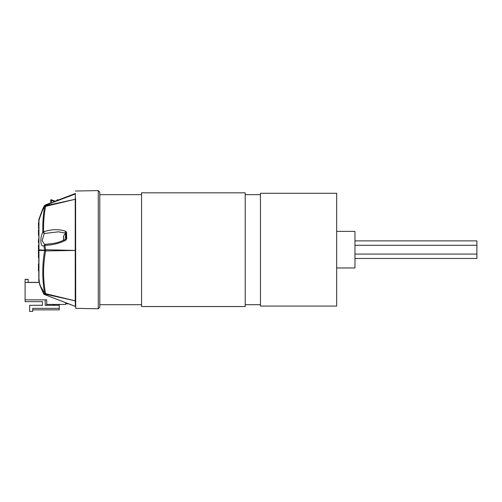 <?xml version="1.0" encoding="UTF-8"?>
<svg xmlns="http://www.w3.org/2000/svg" width="502" height="502" viewBox="0 0 502 502"><rect width="100%" height="100%" fill="white"/><g stroke="black" fill="none" stroke-linecap="round" stroke-linejoin="round"><path stroke-width="0.75" d="M65.649 303.798L68.768 303.798M39.269 282.475L25.1 282.463L25.1 299.851L46.742 299.851L46.742 305.323L45.218 305.31L45.218 299.851M53.45 304.425L53.45 305.323L46.742 305.323M58.659 200.348L57.109 200.348L57.109 199.821L60.071 199.821M57.109 200.348L57.109 200.919M28.15 282.369L39.244 282.369M46.742 304.425L65.649 304.425L65.649 302.562M25.1 282.463L28.15 282.463L28.15 279.332L25.1 279.332L25.1 282.463M25.1 299.851L25.1 301.652L42.475 301.652L42.475 305.31L29.674 305.31L29.674 311.409L32.724 311.409L32.724 308.36L59.242 308.36L59.242 305.31L53.45 305.31M25.1 279.413L28.15 279.413M42.475 305.26L29.674 305.31M54.674 305.26L53.45 305.26M46.742 305.26L45.218 305.26M42.475 305.279L42.475 301.652M54.674 304.425L54.674 305.298L59.242 305.31L59.242 304.425M59.242 308.36L59.242 309.866L32.724 309.866L32.724 308.36M56.682 201.07L54.793 201.07L54.793 201.528L55.433 201.528M54.793 201.76L51.624 200.342L51.624 199.821L54.793 201.07M51.624 202.952L51.624 200.342L50.708 200.342L50.708 199.821L51.624 199.821M50.708 203.379L50.708 200.342M49.183 204.063L49.503 203.925M75.582 198.472L75.708 308.366L98.266 308.761L98.266 190.591L75.4 191.024M98.266 308.761L99.791 307.287L99.791 192.065L98.266 190.591M44.603 244.518L42.155 240.64L44.232 233.53L58.414 231.811L65.649 233.135M75.582 300.88L75.231 300.842L75.4 306.389C75.4 308.975 75.4 308.975 75.4 306.389M75.582 199.238L75.231 199.281L75.231 250.442L75.582 250.442M75.231 250.442L45.6 249.739L45.6 250.937L75.231 250.442L75.231 300.842L45.6 294.26L44.458 294.511L75.149 306.32M75.4 193.527L75.231 199.281L45.6 206.36C44.013 214.549 43.36 223.032 43.655 231.798C51.405 229.207 58.753 229.012 65.693 231.221L66.571 232.275L66.691 238.814L65.762 240.226C59.23 243.483 52.264 245.171 44.866 245.29L45.6 249.739L44.628 250.473L45.6 250.937C42.915 265.558 42.915 279.802 45.6 293.67L75.231 300.842M45.023 294.737L75.124 306.358A1.525 1.525 0 0 0 75.4 306.44M75.156 194.054L52.164 202.726L45.324 205.619L45.6 206.36L44.628 206.661C43.159 215.019 42.563 223.541 42.839 232.225C39.853 237.339 40.242 247.806 43.956 245.742L45.293 244.399L44.866 245.29L43.956 245.742L44.628 250.197L38.968 249.896L38.974 250.467L44.628 250.473C42.149 265.094 42.149 279.388 44.628 293.35L45.6 293.67L45.6 294.26L44.628 293.488L43.58 293.701L44.327 294.454M45.092 205.707L44.628 206.517L45.6 205.745L75.231 199.281M75.4 194.305L75.156 193.59M43.542 293.601L39.878 285.199L43.555 293.651A1.525 1.525 0 0 0 44.396 294.492L45.086 294.768A1.525 1.525 0 0 0 45.149 294.793M44.628 293.488L39.89 284.967L44.628 293.488M42.676 209.886L44.628 206.661L42.676 209.886L38.955 220.027L38.955 280.348L39.89 284.967L40.179 284.559M65.762 240.226L65.455 239.297C56.582 243.84 52.02 243.457 45.205 244.38L45.205 244.38A1.525 1.525 0 0 0 44.778 244.474L45.142 244.399M65.448 239.303L65.787 238.682L66.691 238.814M66.571 232.275A1.525 0.709 156.3 0 0 65.762 233.386L65.605 233.116A1.525 0.766 -65.5 0 1 65.693 231.221M43.655 231.798L44.232 233.53L42.839 232.225L43.655 231.798M75.4 193.916A1.525 1.525 0 0 0 75.131 193.998L51.882 202.858M45.324 205.011L45.236 205.036A1.525 1.525 0 0 0 44.364 205.782L45.324 205.011L44.741 205.952L44.377 205.795L44.741 205.952M39.263 280.668L38.961 281.02L38.817 280.668L38.817 270.81L38.441 270.81L38.441 268.024L38.817 268.024M38.817 264.002L38.441 264.002L38.817 264.002L38.817 256.76M38.955 280.348L39.263 279.997L38.955 280.348L38.817 279.997A1.525 1.525 0 0 0 38.842 280.273L39.765 284.879A1.525 1.525 0 0 0 39.878 285.199M39.25 219.813L38.817 220.365L38.817 279.997M44.741 206.523L44.377 206.404L44.741 206.523M43.059 209.252L42.676 209.089L44.364 205.782L42.676 209.089L43.059 209.252L42.676 209.278M38.817 242.121L38.817 235.074L38.441 235.074L38.817 234.961M38.817 230.217L38.441 230.217L38.817 230.217L38.441 222.706L38.817 222.706L39.112 219.443M38.817 271.651L38.918 280.668M52.158 202.708A1.525 1.525 0 0 0 52.013 202.77L45.211 205.644A1.525 1.525 0 0 0 44.364 206.385L42.67 209.679L44.377 206.404M38.441 239.674L38.817 239.674L38.441 240.044M38.441 239.793L38.817 239.837M38.817 239.969L38.441 239.969L38.817 240.1L38.441 240.1L38.817 240.125L38.441 240.107L38.441 242.522L38.817 242.522L38.441 242.522M38.817 257.495L38.441 257.495L38.441 245.233L38.817 245.233M38.441 245.491L38.817 245.491M38.441 245.271L38.817 245.271M38.817 266.8L38.441 266.8L38.441 268.024M38.441 264.002L38.441 265.671L38.817 265.671L38.441 265.671L38.441 266.8M38.441 230.217L38.817 230.324L38.441 230.324L38.817 230.324L38.441 230.33L38.441 234.961M38.441 231.027L38.441 231.535M38.817 235.074L38.441 235.074M38.817 222.706L38.441 222.7M38.441 245.528L38.817 245.528M38.441 245.522L38.817 245.522M38.441 255.154L38.817 255.154M38.441 248.553L38.817 248.553M38.441 245.629L38.817 245.629M38.441 228.084L38.441 227.318M38.441 225.505L38.441 224.513M141.558 192.818L141.558 306.534L245.208 306.534L245.208 192.818L141.558 192.818M260.45 304.701L245.208 304.701M141.558 304.701L99.791 304.701M141.558 194.65L99.791 194.65M260.45 194.65L245.208 194.65M336.666 306.076L260.45 306.076L260.45 193.276L336.666 193.276L336.666 306.076M336.666 231.384L354.958 231.384L354.958 267.968L336.666 267.968M354.958 245.277L476.9 245.277L476.9 240.878L354.958 240.878M476.9 245.277L476.9 254.075L354.958 254.075M476.9 254.075L476.9 258.48L354.958 258.48M65.498 238.042L65.498 233.643L65.498 238.042M66.258 234.967L66.258 234.032M63.559 236.291L63.936 235.419L63.559 236.291A5.403 4.92 24.7 0 0 63.396 237.126A5.403 2.039 10.8 0 0 63.559 237.502L63.936 237.571L63.936 238.519L63.559 238.588A5.403 2.039 169.2 0 0 63.396 238.965A5.403 4.92 155.3 0 0 63.559 239.799L63.936 240.671L63.559 239.799M65.825 233.555L65.498 233.643A5.409 5.409 0 0 0 63.936 235.382L63.936 235.419M38.441 239.617L38.817 239.617L38.441 239.617M75.4 193.465A1.525 1.525 0 0 0 75.131 193.546L58.841 199.821M65.787 238.682C66.226 235.89 66.22 234.12 65.762 233.386M55.421 201.07L57.109 200.455M50.708 202.89L45.236 205.036M38.817 280.668A1.525 1.525 0 0 0 38.842 280.938L39.112 282.369M42.67 209.077A1.525 1.525 0 0 0 42.614 209.19L38.892 219.343A1.525 1.525 0 0 0 38.817 219.813M38.817 220.365A1.525 1.525 0 0 1 38.892 219.895L42.614 209.786A1.525 1.525 0 0 1 42.67 209.679"/></g></svg>

